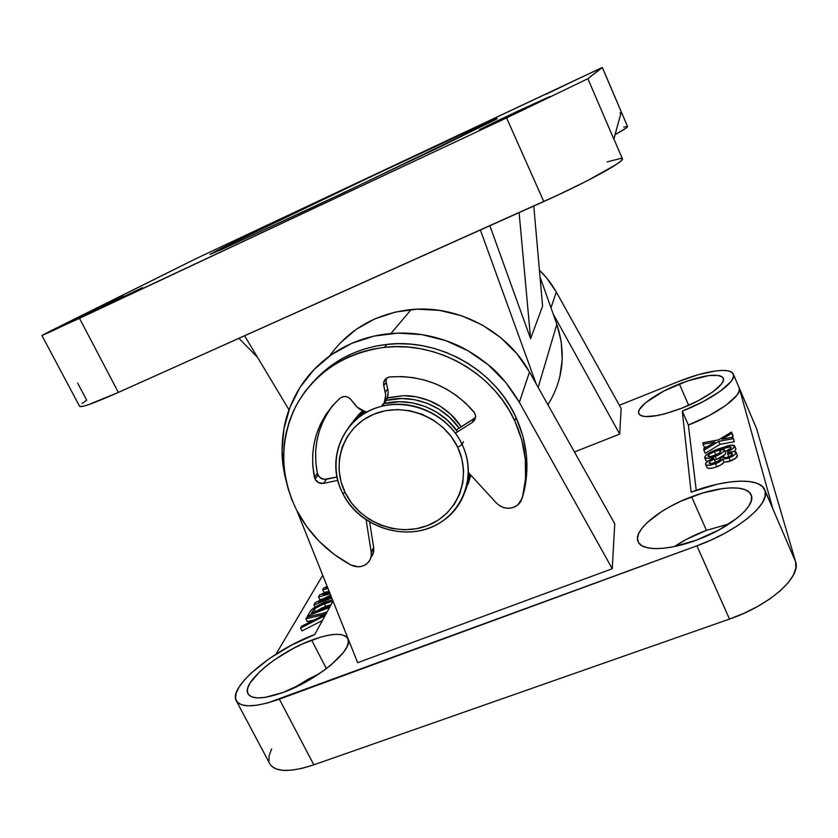 <?xml version="1.0" encoding="UTF-8"?>
<svg xmlns="http://www.w3.org/2000/svg" width="838" height="838" viewBox="0 0 838 838"><rect width="100%" height="100%" fill="white"/><g stroke="black" fill="none" stroke-linecap="round" stroke-linejoin="round"><path stroke-width="1.26" d="M41.9 335.462L79.641 406.388C81.401 407.739 94.306 403.088 118.368 392.414L79.484 318.314L41.9 335.451L196.05 258.617L50.091 331.178L42.183 335.389L49.997 331.984L506.581 117.907L79.484 318.314L118.368 392.414L88.545 404.66L83.025 406.315L79.631 406.367M546.345 94.128L574.501 80.605L546.345 94.128M510.813 115.382L479.399 129.701L518.146 110.993L518.492 111.768L518.146 110.993L492.891 122.977L479.472 129.701L503.848 118.64L548.754 97.177L518.146 110.993L550.063 96.433L510.813 115.382M95.595 310.259L77.117 318.691L123.731 296.181L124.024 296.746L123.731 296.181L93.605 310.51L77.347 318.618L95.595 310.259L142.596 287.57L95.595 310.259M234.462 240.799L266.683 225.328L234.462 240.799M218.896 249.588L219.347 250.499L218.896 249.588L209.961 254.417L223.463 248.666L315.098 206.211L436.064 148.808L496.201 119.268L344.25 192.489L222.007 249.315L209.888 254.406L218.896 249.588C268.914 224.343 495.331 117.687 497.238 118.577L459.863 135.169L371.464 176.441L218.896 249.588M613.866 138.919L621.293 111.936L602.354 67.511L196.05 258.617L601.621 67.773L587.867 78.72L613.866 139.171L621.293 111.936L620.057 113.067M607.089 161.891L621.241 158.319L622.425 159.084L620.769 161.158L616.223 164.51L587.082 180.84L558.799 194.646L118.368 392.414L543.778 201.539C586.359 182.527 625.221 161.189 622.404 158.78L613.908 139.024M82.061 403.507L86.723 400.218L77.641 383.102M623.723 126.988L627.557 126.601L626.384 127.847L615.123 134.583C623.608 129.974 627.746 127.271 627.547 126.486L602.354 67.511M613.866 139.171L587.867 78.72L506.581 117.907L543.778 201.539L506.581 117.907L587.867 78.72L602.323 67.543L621.293 111.936M542.595 306.121L530.601 338.688L489.863 225.726L530.601 338.688L519.11 212.601L530.601 338.688L542.595 306.121L533.775 206.022L542.595 306.121M480.384 229.979L536.142 383.825L480.384 229.979M538.174 387.439L556.841 324.264L540.028 276.938L556.841 324.264L538.174 387.439M547.916 404.775C563.262 379.886 566.237 353.049 556.841 324.264L561.219 341.632L562.225 359.345L559.847 376.744M244.591 335.776L289.005 409.834L244.591 335.776M257.528 357.355L238.924 338.322L257.528 357.355M269.826 763.816L271.135 765.712L275.712 768.823L282.563 770.352L291.446 770.195L302.015 768.341L313.831 764.822L729.51 619.073C769.619 605.455 801.442 576.9 795.587 561.722L765.125 490.9C770.132 504.099 737.231 531.386 696.912 545.81L729.51 619.073L743.882 613.343L757.5 606.544L769.734 598.971L780.052 590.968L788.024 582.913L793.356 575.151L795.88 567.986L795.587 561.722L772.814 508.75L739.273 388.109L733.491 374.576C736.403 381.803 711.755 399.736 682.3 411.165L688.375 425.055C717.81 413.742 742.3 395.63 739.273 388.109L739.043 391.409L736.728 395.452L726.179 405.131L709.126 415.596L688.375 425.055L696.231 490.303L688.375 425.055L682.3 411.165L703.082 401.664L720.209 391.262L730.851 381.719L733.208 377.77L733.491 374.576L731.721 372.24L728.033 370.836L722.618 370.396L715.694 370.909L698.525 374.617L679.063 381.332L619.376 405.278L679.063 381.332C705.03 370.763 730.673 366.96 733.323 374.094L756.473 428.375L795.587 561.722L756.473 428.375L733.334 374.125M311.684 640.127C331.335 633.004 343.371 632.46 347.791 638.493C355.061 648.329 318.011 680.1 283.045 692.471L265.08 697.373L257.999 697.918L252.594 697.174L249.022 695.194L247.409 692.083L247.755 687.988L250.007 683.096L259.644 671.741L266.62 665.707L274.665 659.716L292.85 648.685L302.34 644.013L320.556 637.142L328.653 635.183L335.682 634.335L341.37 634.628L345.497 636.084L347.875 638.671L348.367 642.337L346.922 646.946L343.517 652.341L331.356 664.681L323.028 671.123L303.524 683.19L283.045 692.471C263.635 699.217 251.945 699.657 247.996 693.812C241.135 682.781 278.729 652.006 311.684 640.127L326.37 668.661L311.684 640.127M729.123 523.918L706.444 530.339L691.591 496.756C719.287 486.092 747.077 484.626 751.089 494.787C756.871 505.199 729.919 528.149 696.305 540.196L673.438 546.753L663.172 548.303L654.258 548.607L647.02 547.696L641.719 545.632L638.525 542.532L637.477 538.53L638.577 533.806L641.719 528.548L646.758 522.954L661.632 511.547L670.913 506.131L681.011 501.145L702.296 493.111L722.649 488.564L731.574 487.842L739.21 488.229L745.244 489.748L749.413 492.356L751.487 495.991L751.351 500.527L748.931 505.817L744.28 511.651L737.555 517.8L718.983 529.962L696.305 540.196C667.593 550.954 641.667 551.163 638.147 541.809C632.501 530.705 659.569 508.54 691.591 496.756L706.444 530.339L729.123 523.918M679.346 383.951C703.48 374.837 718.114 372.889 723.236 378.106C726.504 383.762 706.34 398.658 681.964 408.127L665.152 413.752L657.589 415.522L645.648 416.633L641.709 415.962L639.321 414.527L638.535 412.38L639.352 409.635L645.501 402.785L663.738 391.095L687.39 380.955L709.178 375.508L719.109 375.508L722.042 376.671L723.404 378.587L723.11 381.206L721.151 384.412L712.489 392.121L698.683 400.48L681.964 408.127C657.62 417.062 643.238 418.927 638.797 413.721C635.665 407.771 655.819 393.211 679.346 383.951L688.668 405.32L679.346 383.951M470.788 475.125L468.075 484.113L470.788 475.125M715.495 462.157L713.714 463.005L715.495 462.157L714.144 459.067C710.917 460.439 709.22 461.707 709.053 462.88L709.105 463.068C709.922 463.906 712.007 463.697 715.369 462.44C718.763 461.078 720.523 459.779 720.659 458.533L720.104 457.915L723.655 457.045C724.105 457.904 725.739 457.831 728.578 456.836C731.239 455.757 732.58 454.73 732.611 453.777L732.569 453.672C731.972 452.991 730.327 453.117 727.646 454.028L727.793 452.75C732.244 451.263 734.989 451.085 736.036 452.216L736.099 452.405C736.078 454.123 733.69 455.966 728.945 457.946L722.681 459.015C721.686 460.638 719.308 462.178 715.537 463.624C710.215 465.551 706.926 465.834 705.68 464.472L705.586 464.158C705.806 462.272 708.466 460.24 713.567 458.061L715.495 462.157M737.367 455.285L735.691 458.208L728.432 461.707L724.042 462.136L722.681 459.015L724.042 462.136L730.307 461.078L728.945 457.946L730.307 461.078C735.052 459.098 737.43 457.255 737.45 455.526L737.304 455.191M723.896 462.398L720.481 465.132L715.055 467.405M713.253 467.918L708.77 468.421L707.031 467.552M735.858 448.812L734.517 451.462L735.984 449.116L734.308 445.47L732.328 445.009L727.834 445.732L709 453.065L705.638 455.453L704.674 457.737L708.1 458.334L715.181 456.364L721.633 453.19L724.063 451.064L723.948 449.514L720.041 449.43L730.527 446.748L731.197 447.283L730.736 448.236L726.923 450.519L727.531 451.493L732.852 448.634L734.654 446.036C734.591 447.67 732.223 449.493 727.531 451.493L728.044 452.667L726.923 450.519L729.898 448.938L731.197 447.283L730.108 446.675L720.041 449.43L724.357 450.048C723.781 452.111 720.722 454.217 715.181 456.364C709.671 458.47 706.151 458.91 704.653 457.695L704.59 457.454C705.9 454.51 710.456 451.672 718.239 448.938L730.778 445.125L734.57 445.826L735.827 448.749M726.693 450.624L724.87 451.211L726.934 450.551L727.876 452.719L726.923 450.519M725.08 454.531L716.521 459.444C722.063 457.297 725.121 455.191 725.687 453.117L725.383 454.144M716.521 459.444L714.615 460.135L716.521 459.444L715.181 456.364L716.521 459.444M705.921 460.502L707.398 461.466L705.952 460.659M732.758 435.048L733.082 436.451L731.406 437.467L733.082 436.451L731.794 433.466L721.979 439.227L732.653 437.237L732.988 438.714L718.732 441.354L703.91 450.31L703.69 448.843L714.919 442.066L702.998 444.266L702.778 442.799L718.564 439.866L731.48 432.073L732.758 435.048M733.952 440.254L734.287 441.741L720.041 444.35L705.229 453.316L703.91 450.31L705.229 453.316L720.041 444.35L718.732 441.354L720.041 444.35L734.287 441.741L732.653 437.237L733.952 440.254M707.241 446.696L704.297 447.23L702.998 444.266L704.297 447.23L707.241 446.696M276.006 654.153L322.735 575.297L276.006 654.153M307.316 621.607L313.999 620.036L307.316 621.607L305.88 618.821L306.907 617.04L326.883 612.369L306.907 617.04L305.88 618.821L307.316 621.607M301.994 630.92L322.421 620.508L301.994 630.92L300.538 628.081L301.586 626.258L325.93 614.086L301.586 626.258L300.538 628.081L301.994 630.92M323.342 613.196L327.239 611.709L323.342 613.196M323.971 592.497L328.192 591.481L323.971 592.497L322.62 589.826L323.573 588.182L327.166 586.37L323.573 588.182L322.62 589.826L323.971 592.497M319.875 599.673L323.259 598.751L319.875 599.673L318.492 596.97L319.791 594.718L329.072 591.136L319.791 594.718L318.492 596.97L319.875 599.673M236.326 700.861L269.878 763.921C275.325 772.301 289.969 772.594 313.831 764.822L279.368 699.175L696.912 545.81L729.51 619.073L313.831 764.822L279.368 699.175C255.475 707.44 241.103 707.974 236.285 700.778C227.884 686.971 274.361 649.146 314.732 634.555L333.042 601.097L314.732 634.555L291.718 645.019L269.469 658.49L250.981 673.218L244.015 680.446L238.966 687.223L236.075 693.288L235.52 698.4L237.395 702.317L241.711 704.842L248.341 705.837L257.067 705.208L267.552 702.967L696.912 545.81L711.41 539.882L725.205 533.041L737.681 525.594L748.282 517.874L756.567 510.227L762.234 502.999L765.104 496.473L765.125 490.9L772.814 508.75L739.273 388.109L756.473 428.375M765.125 490.9L762.412 486.469L757.143 483.327L749.601 481.536L740.132 481.117L729.123 482.06L716.993 484.291L691.088 492.168L682.3 411.165L691.088 492.168C725.111 479.043 759.678 477.031 764.717 489.696L765.125 490.9M621.136 408.441L619.711 434.084L574.439 451.986L619.711 434.084L553.174 313.936L619.711 434.084L621.136 408.441L556.296 292.001C550.859 282.752 545.245 275.493 539.431 270.234L546.68 277.986L556.296 292.001L621.136 408.441M340.228 342.993L356.307 329.282L374.984 318.807L395.609 312.008L417.46 309.159L439.73 310.416L461.602 315.748L482.238 324.987L500.883 337.787L516.826 353.657L529.501 371.999L614.757 523.729L612.264 568.74L519.351 402.313L505.565 382.222L488.229 364.802L467.971 350.745L445.565 340.563L421.849 334.624L397.704 333.126L374.041 336.101L351.719 343.381L331.513 354.663L314.135 369.474L300.13 387.24L289.958 407.32L283.883 428.972L282.05 451.452L284.47 474.015L286.46 482.342C283.422 470.359 281.956 460.072 282.05 451.452C282.092 434.964 284.721 420.247 289.958 407.32C295.793 392.687 303.848 380.075 314.135 369.474C324.935 358.329 337.463 349.635 351.719 343.381C363.943 338.039 377.016 334.75 390.927 333.524L397.704 333.126C413.323 332.56 429.266 335.032 445.565 340.563C460.02 345.403 474.245 353.479 488.229 364.802C498.579 372.711 508.949 385.218 519.351 402.313L529.501 371.999L614.757 523.729L612.264 568.74L357.658 662.68L297.05 511.012L357.658 662.68L612.264 568.74L519.351 402.313L529.501 371.999C507 330.905 457.674 304.885 411.207 309.547C376.231 313.496 348.985 329.02 329.481 356.108M271.669 748.879L269.134 755.509L268.935 761.208M450.938 414.506C454.007 417.198 457.464 421.294 461.298 426.804L450.938 414.506C443.752 408.012 436.42 403.35 428.93 400.512L440.589 406.472L450.938 414.506M387.523 397.704L403.581 395.651C411.887 395.578 420.341 397.202 428.93 400.512L416.423 396.856L403.581 395.651L387.282 398.05M358.716 414.548L362.728 410.704L353.28 421.189L358.716 414.548M550.995 307.818L556.296 292.001L550.995 307.818M674.485 546.544L685.861 539.63L706.444 530.339C694.534 534.78 683.881 540.185 674.485 546.544M293.143 688.323L308.552 678.99L319.163 673.804L293.143 688.312M772.814 508.75L764.748 489.78M328.014 588.506L322.62 589.826L328.014 588.506M327.469 587.134L325.898 587.92L327.469 587.134M318.618 601.925L331.408 597.002L318.618 601.925L331 595.965L318.618 601.925M322.714 594.76L329.743 592.833L322.714 594.76L329.47 592.152L322.714 594.76M330.13 593.807L318.492 596.97L330.13 593.807M315.224 602.637L330.675 595.169L315.224 602.637L313.883 604.952L315.224 602.637M314.962 607.058L313.883 604.952L314.962 607.058M331.827 598.049L313.883 604.952L331.827 598.049M332.539 599.819L323.814 602.606L315.277 606.848L311.013 610.274L307.567 615.899L329.554 607.477L307.567 615.899L311.265 609.991L313.978 607.707L325.228 602.051L332.539 599.819M330.361 604.816L321.97 607.938L315.999 611.405L325.699 606.398L324.296 603.632L314.26 608.933L311.432 613.165L330.423 605.884L311.432 613.165L314.48 608.734L320.556 605.183L331.513 601.558L332.623 601.862L331.858 601.548L332.309 602.438L331.858 601.548L324.296 603.632L325.699 606.398L331.115 604.617M308.028 616.778L307.567 615.899L308.028 616.778M314.26 608.933L315.601 611.562L314.26 608.933M312.71 610.933L313.454 612.389L312.71 610.933M322.934 615.553L322.567 614.841L305.88 618.821L322.567 614.841L322.934 615.553M326.003 613.971L322.567 614.841L326.003 613.971M325.134 615.553L300.538 628.081L325.134 615.553M713.473 442.935L713.222 442.38L713.473 442.935M724.975 438.672L724.598 437.813L724.975 438.672M702.778 442.799L702.998 444.266L714.919 442.066L703.69 448.843L703.91 450.31L718.732 441.354L732.988 438.714L732.653 437.237L721.979 439.227L731.794 433.466L731.48 432.073L718.564 439.866L702.778 442.799M707.974 456.061L709.88 453.84L714.426 451.588L718.47 450.467L720.806 450.875L719.245 453.138L716.04 454.804L710.268 456.605L708.026 456.218C709.021 456.993 711.305 456.679 714.866 455.275C718.679 453.819 720.68 452.415 720.869 451.064L720.816 450.907C719.968 450.09 717.831 450.31 714.426 451.588L715.757 454.636L717.957 453.903L715.757 454.636L714.426 451.588C710.519 453.117 708.372 454.615 707.974 456.061M730.767 448.204L730.108 446.675L730.767 448.204M712.667 456.04L715.757 454.636L712.667 456.04M706.947 467.258L707.042 467.573C708.288 468.945 711.577 468.672 716.899 466.756L715.537 463.624L716.899 466.756C720.67 465.31 723.047 463.77 724.042 462.136M728.819 456.741L727.646 454.028L728.819 456.741M723.875 457.339L723.603 456.71L723.875 457.339M720.596 459.035L720.104 457.915L720.596 459.035M709.199 463.205L709.755 461.56L714.144 459.067L713.567 458.061L708.236 460.848L705.648 463.55L705.837 464.713L707.408 465.31L711.891 464.797L719.119 462.01L722.681 459.015L727.08 458.575L731.909 456.605L735.188 454.311L736.015 452.164L733.449 451.462L727.793 452.75L727.646 454.028L732.475 453.515L730.966 455.694L726.63 457.454L724.451 457.569L723.603 456.71L720.104 457.915L720.387 459.392L717.464 461.518L712.007 463.435L709.21 463.225M342.595 493.016L345.319 492.954C330.518 463.833 343.276 426.856 373.559 414.318C403.623 401.35 443.574 416.957 457.705 447.345L462.115 444.486C447.104 412.128 404.555 395.526 372.575 409.363C340.364 422.74 326.851 462.084 342.595 493.016C324.662 459.36 343.59 415.25 381.405 406.388C412.034 397.851 448.833 415.187 462.115 444.486L463.362 441.657L462.115 444.486C475.555 471.867 466.452 505.492 442.244 521.278C410.641 543.82 359.397 529.103 342.595 493.016C357.868 524.159 398.364 540.259 430.093 527.636C462.042 515.496 477.608 476.654 462.115 444.486L457.705 447.345L461.832 458.784L463.582 470.631L462.89 482.405L459.821 493.655L454.51 503.952L447.167 512.908L438.106 520.189L427.663 525.531L416.245 528.757L404.293 529.763L392.247 528.506L380.546 525.059L369.621 519.55L359.879 512.165L351.677 503.198L345.319 492.954L341.056 481.819L339.055 470.212L339.411 458.543L342.114 447.272L347.1 436.828L354.191 427.621L363.116 420.016L373.559 414.318L385.113 410.788L397.317 409.552L409.698 410.693L421.755 414.161L433.005 419.828L443.009 427.464L451.347 436.766L457.705 447.345C472.286 477.555 457.716 514.082 427.663 525.531C397.82 537.42 359.68 522.263 345.319 492.954L342.595 493.016M457.59 431.769C441.762 408.661 410.421 396.741 383.919 403.644L399.548 401.716L412.631 402.91L425.379 406.577L437.279 412.558L447.838 420.634L457.59 431.769M365.326 411.552C358.664 415.805 353.091 421.095 348.608 427.411L353.971 420.875L365.326 411.552M350.902 424.384L363.713 411.081L356.475 417.544L350.892 424.384M386.213 400.428C412.443 393.609 443.417 405.362 459.119 428.187L449.545 417.261L439.07 409.258L427.286 403.329L414.642 399.705L401.674 398.521L386.213 400.428M470.348 474.643L466.316 488.533L470.348 474.643M464.954 492.084L469.416 473.638L468.798 478.739L465.54 490.628M515.999 417.324C494.692 369.673 438.766 338.07 386.884 344.397C357.816 347.948 333.807 359.869 314.879 380.159L323.395 371.821L332.351 364.75L342.072 358.601L352.452 353.447L363.409 349.331L374.816 346.314L386.569 344.428L398.542 343.706L410.62 344.146L422.677 345.759L434.576 348.535L446.214 352.442L457.443 357.438L468.17 363.472L478.268 370.49L487.632 378.409L496.169 387.156L503.785 396.615L510.415 406.713L515.999 417.324L514.794 420.959L515.999 417.324L522.86 436.043L526.421 455.369L526.62 474.737L522.367 497.908L517.905 504.895C510.478 509.871 503.334 509.274 496.473 503.114L468.4 472.527L496.473 503.114L499.584 505.733L503.292 507.482L507.315 508.257L511.379 507.985L515.161 506.686L518.408 504.455L520.869 501.459L523.478 493.603C529.846 468.054 527.353 442.632 515.999 417.324M296.401 509.745C279.703 474.654 279.567 440.034 295.982 405.885C314.742 372.606 344.229 353.091 384.443 347.341C436.808 340.972 493.278 372.879 514.794 420.959C526.264 446.497 528.788 472.14 522.367 497.908L525.531 478.886L525.332 459.35L521.728 439.856L514.794 420.959L509.158 410.253L502.465 400.072L494.766 390.518L486.145 381.699L476.696 373.696L466.504 366.615L455.673 360.518L444.329 355.469L432.586 351.531L420.571 348.723L408.399 347.1L396.217 346.639L384.129 347.372L372.261 349.268L360.749 352.306L349.708 356.454L339.233 361.66L329.428 367.851L320.388 374.974L312.207 382.945L304.938 391.681L298.663 401.088L293.426 411.07L289.278 421.535L286.229 432.356L284.323 443.459L283.548 454.709L283.914 466.022L285.412 477.283L288.01 488.386L291.687 499.239L296.401 509.745C308.719 533.471 326.81 551.865 350.672 564.896L334.016 554.295L319.184 541.348L306.53 526.379L296.401 509.745M315.025 479.158L314.397 477.367L317.393 473.344L318.011 475.115L315.025 479.158L318.011 475.115C319.959 478.414 322.787 479.807 326.495 479.294L323.583 483.369L337.819 480.321L323.583 483.369C319.844 483.882 316.994 482.479 315.025 479.158L318.639 482.719L323.583 483.369L326.495 479.294L337.054 477.021L324.013 479.388L319.498 477.168L317.393 473.344L314.397 477.367C308.73 446.319 317.267 419.932 339.998 398.218L343.14 396.646C346.23 396.123 348.828 397.097 350.933 399.558L348.566 397.516L345.612 396.531L342.595 396.783L339.998 398.218L332.309 406.021L325.762 414.726L320.451 424.196L316.471 434.273L313.852 444.789L312.637 455.589L312.815 466.504L315.025 479.158M333.042 405.183C317.749 425.432 312.532 448.152 317.393 473.344L315.832 462.576L315.654 451.745L316.869 441.039L319.467 430.606L323.426 420.613L328.685 411.228M364.792 411.416L357.145 407.132L350.933 399.558L355.155 404.964C358.308 408.86 362.33 411.175 367.243 411.908M384.003 403.487C387.659 399.338 388.895 394.457 387.711 388.863L385.302 392.194C386.433 397.432 385.417 402.093 382.243 406.179M384.108 403.277L385.731 395.044L383.72 385.627C383.102 381.164 384.946 378.294 389.261 377.016L385.815 378.703L383.647 382.578L383.72 385.627L386.15 382.348L386.36 378.263L386.15 382.348L387.711 388.863L386.15 382.348L383.72 385.627L385.302 392.194L387.711 388.863L388.141 391.681L387.533 397.254L385.071 402.198M475.094 417.858L456.291 429.988L473.91 418.791L472.307 422.425L455.338 433.204L472.307 422.425L475.136 418.958L475.555 415.973L474.685 413.019L465.698 403.172L456.584 395.62L446.602 389.188L435.928 383.993L424.74 380.117L413.218 377.634L401.559 376.555L389.953 376.922C423.274 374.858 451.221 386.465 473.795 411.72C476.529 415.837 476.036 419.409 472.307 422.425L473.91 418.791L475.523 417.387M371.192 552.127C371.81 557.375 370.008 561.512 365.777 564.54C361.031 567.389 355.993 567.504 350.672 564.896L358.255 566.781L362.047 566.237L365.462 564.739L368.27 562.382L370.239 559.334L371.244 555.835L371.192 552.127L373.643 547.455L371.192 552.127L366.101 519.769L371.192 552.127M370.93 557.417C373.256 554.547 374.167 551.226 373.643 547.455L369.663 522.032L373.643 547.455L372.701 554.609M411.207 309.547L390.927 333.524M735.9 448.896L734.57 445.826M705.984 460.743L704.653 457.695M725.624 452.949L724.294 449.88M707.042 467.573L705.68 464.472M737.377 455.327L736.036 452.216M383.207 403.822L381.405 406.388M386.884 344.397L384.443 347.341"/></g></svg>
